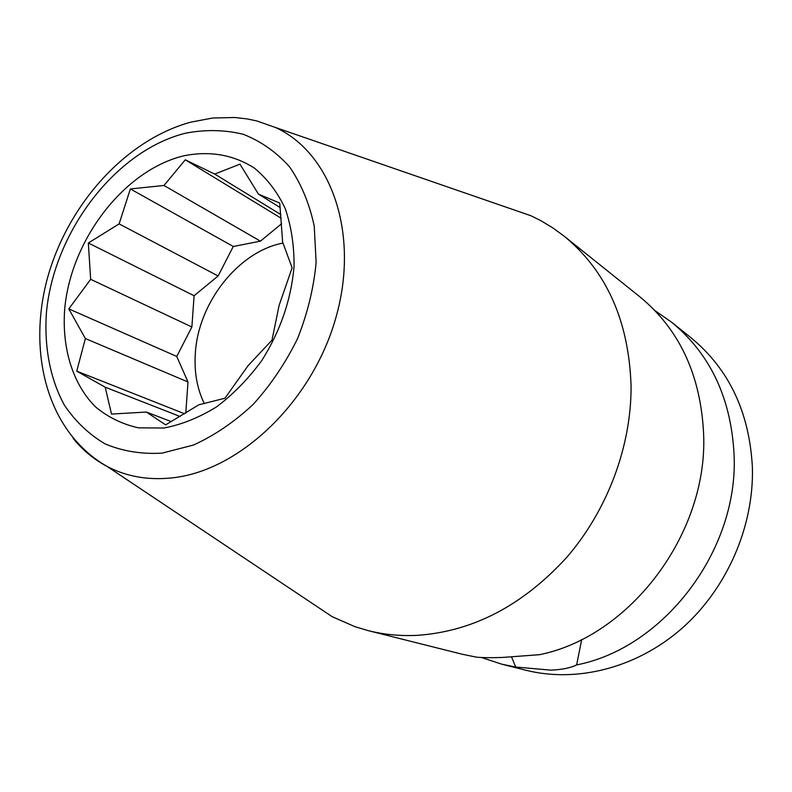 <?xml version="1.0" encoding="UTF-8"?>
<svg xmlns="http://www.w3.org/2000/svg" width="792" height="792" viewBox="0 0 792 792"><rect width="100%" height="100%" fill="white"/><g stroke="black" fill="none" stroke-linecap="round" stroke-linejoin="round"><path stroke-width="1.19" d="M581.714 639.471L576.645 664.914C570.646 667.913 562.053 669.656 550.876 670.151L515.731 667.032L511.553 656.994M307.286 600.079L332.095 616.641L354.895 626.66L368.32 630.66L462.261 654.261L476.457 657.142C481.823 657.707 490.337 657.825 501.97 657.479L539.372 654.707C629.62 636.758 707.702 534.224 703.652 434.729C700.96 375.517 679.645 329.502 639.708 296.683L564.102 236.135L552.786 227.868L540.906 220.701L531.026 215.78L502.831 206.039M576.645 664.914C663.815 648.004 738.461 550.43 734.105 455.152C731.244 398.435 710.424 354.133 671.656 322.255L654.944 310.613M671.656 322.255L690.911 337.679C728.957 368.963 749.45 412.206 752.4 467.428C754.014 526.759 726.759 589 681.605 628.66C636.293 668.201 576.596 682.971 525.878 670.24L501.95 664.231L515.731 667.032M368.32 630.66C383.793 634.55 399.891 636.124 416.622 635.382C472.309 631.739 522.235 605.87 566.399 557.756C607.375 510.553 631.392 446.371 631.076 386.06C628.907 320.998 606.583 271.022 564.102 236.135M481.328 657.469L501.95 664.231M283.031 243.045C238.283 251.579 198.149 302.792 195.317 353.499C194.099 371.983 197.089 388.684 204.296 403.603M281.635 223.72L260.429 241.164L233.293 246.48L218.127 275.962L194.099 295.733L191.882 326.997L176.745 356.44L187.991 381.972L185.783 413.097M185.288 159.816L214.711 174.072L239.976 164.152L258.449 194.119L279.734 203.069L282.625 242.055L292.109 267.815L279.101 305.425L271.983 340.184L248.074 365.676L224.958 398.237L198.881 404.781L165.627 424.878L146.371 412.048L111.514 414.077L105.197 387.189L76.745 371.151L85.368 338.55L68.795 308.89L90.664 279.319L88.338 243.005L119.117 223.888L130.363 188.951L163.974 185.476L185.288 159.816L281.209 218.265M163.974 185.476L260.429 241.164M163.974 428.017L138.521 427.848C122.473 424.274 108.217 417.354 95.743 407.108C72.676 384.189 61.707 348.015 64.716 308.781C71.042 239.323 124.473 169.726 184.239 155.717C210.068 150.678 233.422 154.786 254.301 168.023C266.983 178.447 277.24 191.832 285.07 208.197C291.228 225.968 294.218 245.401 294.05 266.508C291.179 299.534 280.447 330.848 261.835 360.459C248.47 378.705 233.402 394.159 216.612 406.84C199.267 417.562 181.724 424.621 163.974 428.017M146.371 412.048L171.349 421.641M105.197 387.189L180.14 416.513M76.745 371.151L184.665 413.79M85.368 338.55L187.991 381.972M68.795 308.89L176.745 356.44M90.664 279.319L191.882 326.997M88.338 243.005L194.099 295.733M119.117 223.888L218.127 275.962M130.363 188.951L233.293 246.48M258.449 194.119L280.21 207.583M214.711 174.072L280.883 214.602M185.922 133.115C115.988 150.203 54.163 231.165 46.471 312.137C44.006 346.46 50.025 378.695 64.291 404.999C75.23 421.295 88.823 434.254 105.069 443.876C122.582 451.242 141.6 454.331 162.113 453.123L193.426 445.055C214.464 435.501 234.382 421.958 253.173 404.405C270.795 384.892 285.595 362.934 297.584 338.54C307.563 313.355 313.741 287.991 316.127 262.439L314.236 226.086C309.375 203.405 301.128 183.635 289.496 166.765C276.23 151.975 260.796 141.154 243.194 134.274C224.78 129.809 205.692 129.413 185.922 133.115M73.092 438.303C82.675 450.153 94.08 459.578 107.286 466.547C126.532 476.586 148.035 480.368 171.795 477.913C239.194 471.131 312.058 402.079 335.808 317.958C359.984 233.868 331.303 152.896 275.537 127.512L256.806 120.948L247.144 118.919L234.887 117.503L212.652 118.018L190.545 122.206C124.384 140.431 66.488 206.069 46.817 280.507C27.671 354.489 47.599 432.501 107.286 466.547L332.095 616.641M275.537 127.512L531.026 215.78"/></g></svg>
